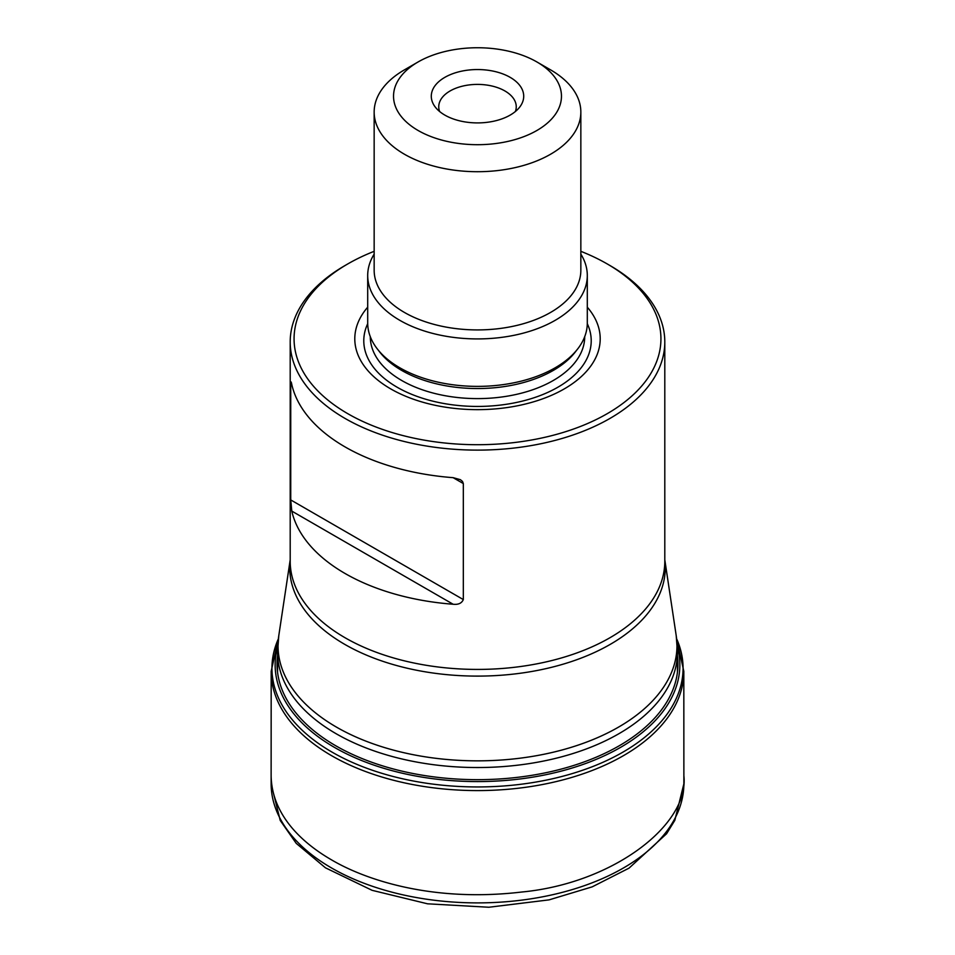 <?xml version="1.0" encoding="UTF-8"?>
<svg xmlns="http://www.w3.org/2000/svg" width="955" height="955" viewBox="0 0 955 955"><rect width="100%" height="100%" fill="white"/><g stroke="black" fill="none" stroke-linecap="round" stroke-linejoin="round"><path stroke-width="1.43" d="M550.569 69.858L550.569 69.858A103.343 59.664 180 0 1 580.843 112.045A103.343 59.664 180 0 1 477.5 171.709A103.343 59.664 180 0 1 374.157 112.045A103.343 59.664 180 0 1 404.431 69.858L418.123 61.944A83.968 48.478 180 0 1 536.877 61.944L550.569 69.858L536.877 61.944A83.968 48.478 180 0 1 536.865 130.501A83.968 48.478 180 0 1 418.135 130.501A83.968 48.478 180 0 1 418.123 61.944M580.843 112.045L580.843 270.253A103.343 59.664 180 0 1 477.5 329.917A103.343 59.664 180 0 1 374.157 270.253L374.157 112.045M580.843 254.102A109.801 63.388 180 0 1 587.301 275.529A109.801 63.388 180 0 1 477.5 338.918A109.801 63.388 180 0 1 367.699 275.529A109.801 63.388 180 0 1 374.157 254.102M587.301 275.529L587.301 322.993A109.801 63.388 180 0 1 477.5 386.381A109.801 63.388 180 0 1 367.699 322.993L367.699 275.529M587.301 307.188A122.706 70.837 180 0 1 477.5 409.647A122.706 70.837 180 0 1 367.699 307.188M580.843 251.32A183.432 105.898 180 0 1 607.201 263.926L607.201 263.926A183.432 105.898 180 0 1 607.201 413.694A183.432 105.898 180 0 1 347.799 413.694A183.432 105.898 180 0 1 347.799 263.926A183.432 105.898 180 0 1 374.157 251.32M609.947 265.514L607.201 263.926L609.947 265.514A187.299 108.142 180 0 1 664.799 341.974A187.299 108.142 180 0 1 477.5 450.115A187.299 108.142 180 0 1 290.201 341.974A187.299 108.142 180 0 1 345.053 265.514L347.799 263.926M463.318 599.573L463.318 483.552L453.124 477.667A187.299 108.142 180 0 1 291.788 384.519L290.738 383.91L290.738 499.931L463.318 599.573C461.719 603.274 458.316 604.825 453.124 604.24L291.788 511.092A187.299 108.142 0 0 0 453.124 604.24M291.788 511.092L290.738 499.931M291.788 384.519C291.168 381.296 290.821 381.093 290.738 383.91L290.977 381.869M453.124 477.667L460.394 479.685L462.483 481.392L463.318 483.552M439.622 111.508A38.749 22.371 180 0 1 438.751 106.769A38.749 22.371 180 0 1 462.674 86.105A38.749 22.371 180 0 1 504.897 90.952A38.749 22.371 180 0 1 516.249 106.769A38.749 22.371 180 0 1 515.378 111.508M510.173 77.355A46.21 26.68 180 0 1 519.687 107.115A46.21 26.68 180 0 1 477.5 122.909A46.21 26.68 180 0 1 435.313 107.115A46.21 26.68 180 0 1 451.297 74.251A46.21 26.68 180 0 1 510.173 77.355M683.864 783.852L683.864 783.852A206.364 119.148 180 0 1 556.383 893.844A206.364 119.148 180 0 1 331.576 867.988A206.364 119.148 180 0 1 271.136 783.852L280.233 820.452L296.217 843.349L325.464 867.82L372.092 890.323L427.565 903.812L488.829 907.25L549.065 899.873L592.172 886.861L629.023 868.155L666.59 833.751L674.815 820.369L683.864 783.852L683.876 775.699C689.474 824.463 613.385 883.399 521.573 892.042C430.896 902.75 363.807 878.946 331.564 859.882C303.857 843.898 271.781 816.083 271.125 775.711L271.136 783.852M683.816 671.305L676.641 638.811A205.564 118.683 0 0 1 477.5 786.944A205.564 118.683 0 0 1 278.359 638.847L271.184 671.305A206.316 119.112 0 0 0 477.5 790.585A206.316 119.112 0 0 0 683.816 671.305L683.876 775.699M677.286 646.177A202.365 116.832 180 0 1 477.5 781.584A202.365 116.832 180 0 1 277.714 646.177M677.441 655.56A200.466 115.746 180 0 1 477.5 779.662A200.466 115.746 180 0 1 277.559 655.56M576.51 350.389A107.211 61.896 180 0 1 477.5 388.542A107.211 61.896 180 0 1 378.49 350.389M584.711 336.661L584.711 336.697A107.211 61.896 180 0 1 477.5 398.605A107.211 61.896 180 0 1 370.289 336.697L370.289 336.661M587.289 323.673A113.717 65.656 180 0 1 477.5 406.436A113.717 65.656 180 0 1 367.711 323.673M290.201 341.974L290.201 561.289A187.299 108.142 0 0 0 477.5 669.419A187.299 108.142 0 0 0 664.799 561.289L664.799 341.974M290.201 559.809L278.776 635.72A199.464 115.161 0 0 0 336.458 727.113A199.464 115.161 0 0 0 561.743 750.069A199.464 115.161 0 0 0 676.224 635.72L677.441 652.086A199.941 115.436 180 0 1 554.019 758.748A199.941 115.436 180 0 1 336.112 733.715A199.941 115.436 180 0 1 277.559 652.086L277.559 672.296M664.799 559.964A187.777 108.416 180 0 1 477.5 676.104A187.777 108.416 180 0 1 290.201 559.964M271.184 671.305L271.125 775.699M664.799 559.809L676.224 635.72M677.441 652.086L677.441 672.296M277.559 652.086L278.776 635.72"/></g></svg>
